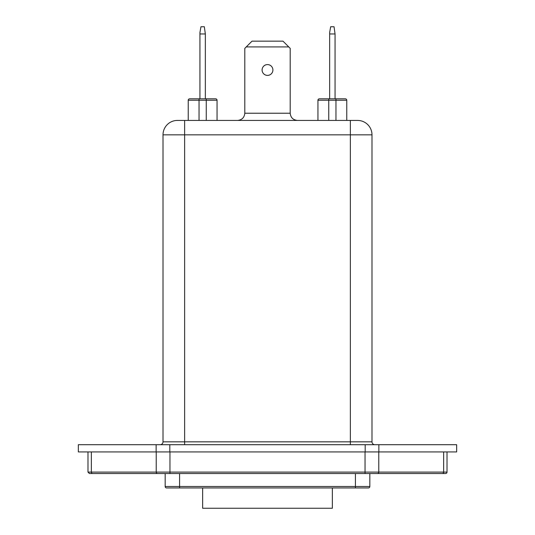 <?xml version="1.0" encoding="UTF-8"?>
<svg xmlns="http://www.w3.org/2000/svg" width="535" height="535" viewBox="0 0 535 535"><rect width="100%" height="100%" fill="white"/><g stroke="black" fill="none" stroke-linecap="round" stroke-linejoin="round"><path stroke-width="0.8" d="M329.654 33.959L335.057 33.959L334.041 26.75L330.67 26.75L329.654 32.515L329.654 98.814M199.943 33.959L205.346 33.959L204.33 26.75L200.959 26.75L199.943 32.515L199.943 98.814M205.346 33.959L205.346 98.814M335.057 33.959L335.057 98.814M346.767 120.428L346.767 100.252A1.444 1.444 0 0 0 345.329 98.814L335.96 98.814L335.96 100.252L317.944 100.252L317.944 120.428M317.944 100.252A1.444 1.444 0 0 1 319.388 98.814L335.96 98.814M217.056 120.428L217.056 100.252A1.444 1.444 0 0 0 215.612 98.814L206.249 98.814L206.249 100.252L188.233 100.252L188.233 120.428M188.233 100.252A1.444 1.444 0 0 1 189.671 98.814L206.249 98.814M288.76 46.926L246.24 46.926L252.005 41.162L282.995 41.162L290.197 48.371L290.197 113.226C290.659 117.573 293.06 119.974 297.406 120.428M246.24 46.926L244.803 48.371L244.803 113.226C244.341 117.573 241.94 119.974 237.593 120.428M267.5 75.395A5.403 5.403 0 0 0 272.903 69.985A5.403 5.403 0 0 0 267.5 64.581A5.403 5.403 0 0 0 262.096 69.985A5.403 5.403 0 0 0 267.5 75.395M179.586 473.542L179.586 486.509L369.832 486.509L369.832 473.542L442.278 473.542L157.591 473.542L165.168 473.542L165.168 486.509L179.586 486.509L179.586 487.953L166.612 487.953A1.444 1.444 0 0 1 165.168 486.509A1.444 1.444 0 0 0 166.612 487.953M447.013 472.097A1.444 1.444 0 0 1 445.575 473.542L442.278 473.542A1.444 1.371 90 0 0 443.655 472.097L447.013 472.097L447.013 451.921M87.987 472.097L91.345 472.097A1.444 1.371 -90 0 0 92.722 473.542L157.591 473.542L89.425 473.542L87.987 472.097L87.987 451.921M368.388 487.953A1.444 1.444 0 0 0 369.832 486.509A1.444 1.444 0 0 1 368.388 487.953L179.586 487.953M332.355 487.953L332.355 508.25L202.645 508.25L202.645 487.953M365.184 451.921L365.184 444.712L456.663 444.712L456.663 451.921L78.337 451.921L78.337 444.712L169.816 444.712L169.816 451.921M374.874 444.712A2.882 2.882 0 0 1 371.992 441.83L371.992 134.847A14.412 14.412 0 0 0 357.581 120.428L350.371 120.428L350.371 134.847L163.008 134.847A14.412 14.412 0 0 1 177.419 120.428L350.371 120.428M163.008 134.847L163.008 441.83A2.882 2.882 0 0 1 160.125 444.712M145.353 473.542L98.514 473.542M436.486 473.542L389.647 473.542M365.184 444.712L169.816 444.712M346.767 100.252L335.96 100.252L335.96 120.428M328.751 98.814L328.751 120.428M217.056 100.252L206.249 100.252L206.249 120.428M199.04 98.814L199.04 120.428M244.803 113.226L290.197 113.226M157.591 473.542A1.444 1.371 -90 0 1 156.22 472.097L378.78 472.097A1.444 1.371 90 0 1 377.409 473.542M378.78 451.921L378.78 472.097L443.655 472.097L443.655 451.921M365.037 451.921L365.037 473.542M169.963 451.921L169.963 473.542M91.345 451.921L91.345 472.097L156.22 472.097L156.22 451.921M355.414 473.542L355.414 487.953M378.867 444.712L378.867 451.921M156.133 451.921L156.133 444.712M371.992 134.847L350.371 134.847L350.371 444.712M184.628 120.428L184.628 441.83L371.992 441.83M163.008 441.83L184.628 441.83L184.628 444.712"/></g></svg>
